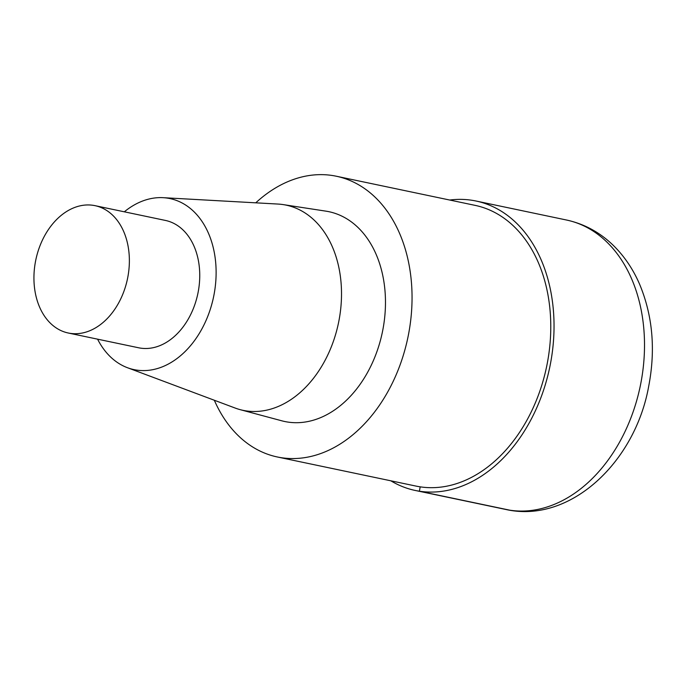 <?xml version="1.0" encoding="UTF-8"?>
<svg xmlns="http://www.w3.org/2000/svg" width="686" height="686" viewBox="0 0 686 686"><rect width="100%" height="100%" fill="white"/><g stroke="black" fill="none" stroke-linecap="round" stroke-linejoin="round"><path stroke-width="1.03" d="M255.767 202.824A143.434 103.183 101.9 0 1 332.238 175.487A143.434 103.183 101.9 0 1 336.32 176.233A143.434 103.183 101.9 0 1 407.81 337.889A143.434 103.183 101.9 0 1 277.264 456.962A143.434 103.183 101.9 0 1 214.324 400.247M336.312 176.225L475.046 205.354A143.434 103.183 101.9 0 1 546.536 367.01A143.434 103.183 101.9 0 1 415.999 486.082M325.824 211.134A107.205 77.124 101.9 0 1 325.876 211.142A107.205 77.124 101.9 0 1 382.299 332.53A107.205 77.124 101.9 0 1 281.74 420.792M124.32 211.811A87.396 62.863 101.9 0 1 163.157 197.679A87.396 62.863 101.9 0 1 167.495 198.134A87.396 62.863 101.9 0 1 212.874 300.039A87.396 62.863 101.9 0 1 127.373 367.687A87.396 62.863 101.9 0 1 97.584 339.167M163.157 197.679L277.976 204.059A104.847 75.417 101.9 0 1 283.181 204.6A104.847 75.417 101.9 0 1 283.232 204.608A104.847 75.417 101.9 0 1 338.412 323.32A104.847 75.417 101.9 0 1 240.074 409.628A104.847 75.417 101.9 0 1 235.049 408.007M93.176 205.328A65.067 46.802 101.9 0 1 95.028 205.663A65.067 46.802 101.9 0 1 127.45 278.988A65.067 46.802 101.9 0 1 68.24 333.002A65.067 46.802 101.9 0 1 35.595 260.972A65.067 46.802 101.9 0 1 93.176 205.328M95.02 205.663L165.395 220.429A65.067 46.802 101.9 0 1 197.825 293.762A65.067 46.802 101.9 0 1 138.606 347.776M449.733 200.038A147.876 106.373 101.9 0 1 471.754 200.252A147.876 106.373 101.9 0 1 475.964 201.007A147.876 106.373 101.9 0 1 549.666 367.662A147.876 106.373 101.9 0 1 415.09 490.43A147.876 106.373 101.9 0 1 390.806 480.792M420.184 486.846L419.403 491.21L509.878 510.204A29.575 20.529 98.7 0 0 510.667 510.341M475.955 201.007L566.43 220A147.876 106.373 101.9 0 1 640.141 386.655A147.876 106.373 101.9 0 1 505.565 509.415M277.376 456.987L416.11 486.108M127.467 367.722L235.161 408.05M68.291 333.019L138.658 347.785M283.232 204.608L325.876 211.142M240.186 409.662L281.86 420.827M415.202 490.447L505.676 509.441C570.006 524.035 635.279 462.132 648.733 386.081C655.705 349.603 652.678 315.68 639.644 284.321C633.221 269.435 624.603 256.615 613.798 245.88C600.224 232.545 584.438 223.919 566.43 220"/></g></svg>
